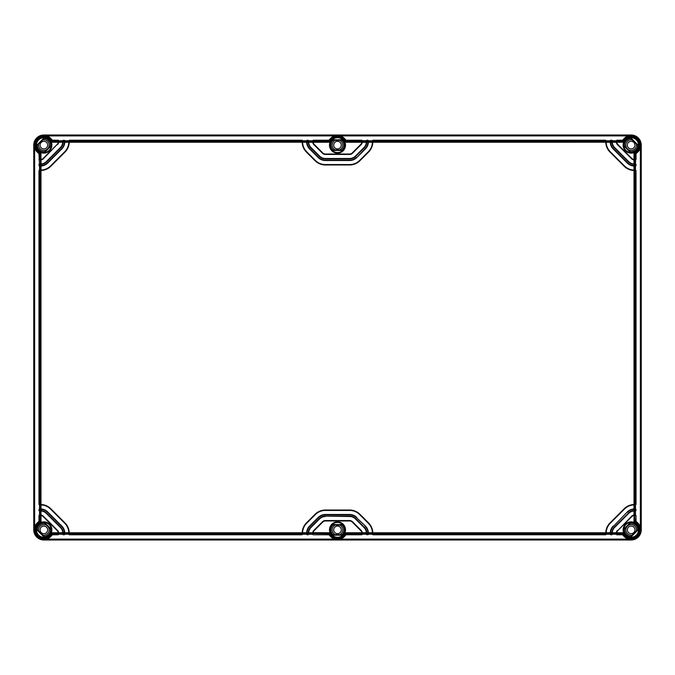 <?xml version="1.0" encoding="UTF-8"?>
<svg xmlns="http://www.w3.org/2000/svg" width="675" height="675" viewBox="0 0 675 675"><rect width="100%" height="100%" fill="white"/><g stroke="black" fill="none" stroke-linecap="round" stroke-linejoin="round"><path stroke-width="1.01" d="M47.672 145.125A3.797 3.797 0 0 0 43.875 141.328A3.797 3.797 0 0 0 40.078 145.125A3.797 3.797 0 0 0 43.875 148.922A3.797 3.797 0 0 0 47.672 145.125M48.355 147.985A5.316 5.316 0 0 0 42.82 139.911M38.661 144.07A5.316 5.316 0 0 0 46.735 149.605M50.414 145.927A6.59 6.59 0 0 0 44.196 138.544M44.677 151.664A6.59 6.59 0 0 1 37.294 145.446M47.672 529.875A3.797 3.797 0 0 1 43.875 533.672A3.797 3.797 0 0 1 40.078 529.875A3.797 3.797 0 0 1 43.875 526.078A3.797 3.797 0 0 1 47.672 529.875M48.355 527.015A5.316 5.316 0 0 1 42.82 535.089M38.661 530.93A5.316 5.316 0 0 1 46.735 525.395M50.414 529.065A6.59 6.59 0 0 1 44.196 536.456M44.677 523.336A6.59 6.59 0 0 0 37.294 529.554M341.297 529.875A3.797 3.797 0 0 1 337.5 533.672A3.797 3.797 0 0 1 333.703 529.875A3.797 3.797 0 0 1 337.5 526.078A3.797 3.797 0 0 1 341.297 529.875M339.761 525.066A5.316 5.316 0 0 1 339.761 534.684M335.239 534.684A5.316 5.316 0 0 1 335.239 525.066M342.006 525.066A6.59 6.59 0 0 1 342.006 534.684M332.994 534.684A6.59 6.59 0 0 1 332.994 525.066M627.328 145.125A3.797 3.797 0 0 1 631.125 141.328A3.797 3.797 0 0 1 634.922 145.125A3.797 3.797 0 0 1 631.125 148.922A3.797 3.797 0 0 1 627.328 145.125M626.645 147.985A5.316 5.316 0 0 1 632.18 139.911M636.339 144.07A5.316 5.316 0 0 1 628.265 149.605M624.586 145.927A6.59 6.59 0 0 1 630.804 138.544M630.323 151.664A6.59 6.59 0 0 0 637.706 145.446M627.328 529.875A3.797 3.797 0 0 0 631.125 533.672A3.797 3.797 0 0 0 634.922 529.875A3.797 3.797 0 0 0 631.125 526.078A3.797 3.797 0 0 0 627.328 529.875M626.645 527.015A5.316 5.316 0 0 0 632.18 535.089M636.339 530.93A5.316 5.316 0 0 0 628.265 525.395M624.586 529.073A6.59 6.59 0 0 0 630.804 536.456M630.323 523.336A6.59 6.59 0 0 1 637.706 529.554M342.006 140.316A6.59 6.59 0 0 1 342.006 149.934M332.994 149.934A6.59 6.59 0 0 1 332.994 140.316M339.761 140.316A5.316 5.316 0 0 1 339.761 149.934M335.239 149.934A5.316 5.316 0 0 1 335.239 140.316M341.297 145.125A3.797 3.797 0 0 1 337.5 148.922A3.797 3.797 0 0 1 333.703 145.125A3.797 3.797 0 0 1 337.5 141.328A3.797 3.797 0 0 1 341.297 145.125M43.875 135A10.125 10.125 0 0 0 33.75 145.125L33.75 529.875A10.125 10.125 0 0 0 43.875 540L631.125 540A10.125 10.125 0 0 0 641.25 529.875L641.25 145.125A10.125 10.125 0 0 0 631.125 135L43.875 135L47.63 135.894L52.532 140.223L52.658 141.227L58.303 141.227L58.303 140.223L58.683 142.265A4.05 4.05 0 0 1 57.527 144.644A4.05 4.05 0 0 0 58.683 142.29L58.303 141.48M33.75 145.125L34.644 148.88L38.973 153.782L39.977 153.908L39.977 159.553L41.015 159.933L41.015 164L39.386 164.008L38.973 165.628L40.989 165.62A9.72 9.72 0 0 0 47.41 162.785L61.535 148.66A9.72 9.72 0 0 0 64.37 142.239L64.783 140.636L63.163 140.223L62.75 142.265L58.683 142.265M44.989 136.063L45.512 135.557L43.875 135.38L42.238 135.557L42.761 136.063M43.875 137.557C42.441 137.632 42.441 137.616 43.875 137.514C45.309 137.616 45.309 137.632 43.875 137.557C42.441 137.632 42.441 137.616 43.875 137.514C45.309 137.616 45.309 137.632 43.875 137.557M44.888 137.852L36.602 146.137L36.467 145.547A7.417 7.417 0 0 1 44.297 137.717L44.888 137.852A7.341 7.341 0 0 1 51.216 145.125L43.816 152.533L51.216 145.125M51.266 145.8L44.55 152.516A7.417 7.417 0 0 0 51.266 145.8L51.283 145.066M630.703 137.717A7.417 7.417 0 0 1 638.533 145.547L638.398 146.137A7.341 7.341 0 0 1 631.125 152.466L630.45 152.516A7.417 7.417 0 0 1 623.734 145.8L623.784 145.125A7.341 7.341 0 0 1 630.112 137.852L630.703 137.717L638.533 145.547M331.957 140.316L332.328 139.801A7.417 7.417 0 0 1 342.672 139.801L343.043 140.316L331.957 140.316A7.341 7.341 0 0 0 331.957 149.934L343.043 149.934A7.341 7.341 0 0 0 343.043 140.316M343.043 149.934L342.672 150.449A7.417 7.417 0 0 1 332.328 150.449L331.957 149.934M43.875 522.534L44.55 522.484A7.417 7.417 0 0 1 51.266 529.2L51.216 529.875L43.875 522.534A7.341 7.341 0 0 0 36.602 528.862L44.888 537.148A7.341 7.341 0 0 0 51.216 529.875M44.888 537.148L44.297 537.283A7.417 7.417 0 0 1 36.467 529.453L36.602 528.862M343.043 534.684L342.672 535.199A7.417 7.417 0 0 1 332.328 535.199L331.957 534.684L343.043 534.684A7.341 7.341 0 0 0 343.043 525.066L331.957 525.066A7.341 7.341 0 0 0 331.957 534.684M331.957 525.066L332.328 524.551A7.417 7.417 0 0 1 342.672 524.551L343.043 525.066M638.398 528.862L638.533 529.453A7.417 7.417 0 0 1 630.703 537.283L630.112 537.148L638.398 528.862A7.341 7.341 0 0 0 631.125 522.534L623.784 529.875A7.341 7.341 0 0 0 630.112 537.148M623.784 529.875L623.734 529.2A7.417 7.417 0 0 1 630.45 522.484L631.125 522.534M623.784 145.125L631.125 152.466M638.398 146.137L630.112 137.852M43.875 152.466A7.341 7.341 0 0 1 36.602 146.137M44.55 152.516L43.816 152.533M43.816 522.467L51.283 529.917M631.125 537.443C632.559 537.367 632.559 537.384 631.125 537.486C629.691 537.384 629.691 537.367 631.125 537.443C632.559 537.367 632.559 537.384 631.125 537.486C629.691 537.384 629.691 537.367 631.125 537.443M630.011 538.937L629.488 539.443L631.125 539.62L632.762 539.443L632.239 538.937M641.25 529.875L640.356 526.12L636.027 521.218L635.023 521.092L634.618 515.042L635.487 515.042L635.487 510.992M616.697 534.777L622.468 534.777L622.342 533.773L616.697 533.773L616.697 534.777L616.317 532.735A4.05 4.05 0 0 1 617.473 530.356A4.05 4.05 0 0 0 616.317 532.71L616.697 533.52M622.468 534.777L627.37 539.106L631.125 539.857L337.5 539.857L341.255 539.106L346.157 534.777L361.901 534.777L362.281 532.735L366.339 532.735L366.356 534.364L367.976 534.777L368.373 532.744A10.125 10.125 0 0 0 365.42 526.053L356.527 517.733A9.72 9.72 0 0 0 349.65 514.89L325.35 514.89A9.72 9.72 0 0 0 318.473 517.733L309.867 526.34A9.72 9.72 0 0 0 307.032 532.761L307.024 534.777L308.239 534.777L308.247 532.761A8.505 8.505 0 0 1 310.728 527.2L319.334 518.594A8.505 8.505 0 0 1 325.35 516.105L349.65 516.105A8.505 8.505 0 0 1 355.666 518.594L364.272 527.2A8.505 8.505 0 0 1 366.753 532.761L366.761 534.777M627.59 162.785L613.178 148.947L627.303 163.072A10.125 10.125 0 0 0 633.994 166.025L635.023 165.628L635.023 164.413L634.011 164.405A8.505 8.505 0 0 1 628.45 161.924L614.326 147.8A8.505 8.505 0 0 1 611.845 142.239L611.837 141.227L610.622 141.227L610.63 142.239A9.72 9.72 0 0 0 613.465 148.66L627.59 162.785A9.72 9.72 0 0 0 634.011 165.62L636.027 165.628L636.027 164.413L633.985 164L633.985 159.933L635.614 159.958L635.487 164.008L634.036 164A8.1 8.1 0 0 1 628.737 161.637L614.613 147.513A8.1 8.1 0 0 1 612.25 142.214L612.242 140.763L616.292 140.763M634.618 164.008L636.027 164.413M631.125 135L627.37 135.894L622.468 140.223L622.342 141.227L616.697 141.227L616.722 142.239A3.645 3.645 0 0 0 617.76 144.357L631.893 158.49A3.645 3.645 0 0 0 634.011 159.528L636.027 159.553L635.614 159.958M636.027 159.553L636.027 153.782L640.356 148.88L641.107 145.125L641.107 529.875M636.027 521.218L636.027 515.447L633.985 515.067L633.985 511L635.614 510.992L636.027 509.372L633.985 508.975A10.125 10.125 0 0 0 627.303 511.928L613.465 526.34A9.72 9.72 0 0 0 610.63 532.761L610.622 534.777L611.837 534.777L611.845 532.761A8.505 8.505 0 0 1 614.326 527.2L628.45 513.076A8.505 8.505 0 0 1 634.011 510.595L636.027 510.587M634.492 510.992L634.492 515.042L636.027 515.447M634.77 504.512L636.027 504.512L636.027 170.488L634.011 170.488A14.58 14.58 0 0 1 624.156 166.219L610.031 152.094A14.58 14.58 0 0 1 605.762 142.239L605.762 141.227L372.836 141.227L372.828 142.239A14.58 14.58 0 0 1 368.567 152.094L359.961 160.701A14.58 14.58 0 0 1 349.65 164.97L325.35 164.97A14.58 14.58 0 0 1 315.039 160.701L306.433 152.094A14.58 14.58 0 0 1 302.172 142.239L302.164 141.227L69.238 141.227L69.238 142.239A14.58 14.58 0 0 1 64.969 152.094L50.844 166.219A14.58 14.58 0 0 1 40.989 170.488L38.973 170.488L38.973 504.512L40.989 504.512A14.58 14.58 0 0 1 50.844 508.781L64.969 522.906A14.58 14.58 0 0 1 69.238 532.761L69.238 533.773L302.164 533.773L302.172 532.761A14.58 14.58 0 0 1 306.433 522.906L315.039 514.299A14.58 14.58 0 0 1 325.35 510.03L349.65 510.03A14.58 14.58 0 0 1 359.961 514.299L368.567 522.906A14.58 14.58 0 0 1 372.828 532.761L372.836 533.773L605.762 533.773L605.762 532.761A14.58 14.58 0 0 1 610.031 522.906L624.156 508.781A14.58 14.58 0 0 1 634.011 504.512L634.77 504.512L634.492 508.967L636.027 509.372M635.487 504.917L635.487 508.967M636.027 504.512L634.466 504.917L635.023 504.512L635.023 170.488L633.985 170.083L633.985 166.025L636.027 165.628M634.618 170.083L636.027 170.488M635.487 166.033L635.487 170.083L634.028 170.083A14.175 14.175 0 0 1 624.442 165.932L610.318 151.807L624.156 166.219M634.77 159.553L633.985 159.933L635.023 159.553L635.023 153.908L634.011 153.225L633.96 159.933L634.466 159.958L633.96 159.933A4.05 4.05 0 0 1 631.606 158.777L617.473 144.644A4.05 4.05 0 0 1 616.317 142.29A4.05 4.05 0 0 1 616.317 142.265L612.25 142.265L612.242 140.763M636.027 153.782L635.023 153.908A9.61 9.61 0 0 0 637.926 138.324A9.61 9.61 0 0 0 622.342 141.227L623.025 142.239A8.598 8.598 0 0 1 637.208 139.042A8.598 8.598 0 0 1 634.011 153.225M634.618 159.958L635.487 159.958M611.837 141.48L611.837 140.223L612.242 140.636M367.976 140.223L368.381 141.784L367.976 140.223L366.761 140.223L366.753 142.239A8.505 8.505 0 0 1 364.272 147.8L355.666 156.406A8.505 8.505 0 0 1 349.65 158.895L325.35 158.895A8.505 8.505 0 0 1 319.334 156.406L310.728 147.8A8.505 8.505 0 0 1 308.247 142.239L308.644 140.636L307.024 140.223L306.627 142.265A10.125 10.125 0 0 0 309.58 148.947L318.187 157.553A10.125 10.125 0 0 0 325.35 160.515L349.65 160.515A10.125 10.125 0 0 0 356.813 157.553L365.42 148.947A10.125 10.125 0 0 0 368.373 142.256L367.976 141.227L366.761 141.227L366.339 142.265L362.281 142.265L362.306 140.636L366.356 140.763M362.306 141.758L366.356 141.758L366.761 140.223M361.901 140.223L346.157 140.223L341.255 135.894L337.5 135.143L333.745 135.894L328.843 140.223L328.717 141.227L313.099 141.227L313.124 142.239A3.645 3.645 0 0 0 314.17 144.357L322.777 152.963A3.645 3.645 0 0 0 325.35 154.035L349.65 154.035A3.645 3.645 0 0 0 352.223 152.963L360.83 144.357A3.645 3.645 0 0 0 361.876 142.239L361.901 140.223L362.306 140.636M622.468 140.223L616.697 140.223L616.309 142.231M612.242 141.758L616.292 141.758L616.697 140.223M611.837 140.223L610.622 140.223L610.217 141.632L610.217 140.763L606.167 140.763M610.622 141.48L610.225 142.256L606.167 142.265L606.167 141.758L610.217 141.758L610.622 140.223M605.762 140.223L606.167 141.784L605.762 140.223L372.836 140.223L372.423 142.265L368.373 142.265A10.125 10.125 0 0 1 365.42 148.947L356.813 157.553L365.133 148.66A9.72 9.72 0 0 0 367.968 142.239L367.976 141.48M368.381 141.758L372.431 141.758L372.836 140.223M368.381 140.763L372.431 140.763M372.836 141.48L372.423 142.222A14.175 14.175 0 0 1 368.28 151.807L359.674 160.414A14.175 14.175 0 0 1 349.65 164.565L325.35 164.565A14.175 14.175 0 0 1 315.326 160.414L306.72 151.807A14.175 14.175 0 0 1 302.577 142.222L302.164 140.223L302.569 141.784L306.619 141.758L307.024 140.223M302.164 140.223L69.238 140.223L68.833 142.265L64.775 142.265L64.378 140.223M68.833 141.632L69.238 140.223M64.783 140.763L68.833 140.763L68.833 141.758L64.783 141.758M62.758 141.632L63.163 140.223M58.708 140.763L62.758 140.763L62.758 141.758L58.708 141.758M58.303 140.223L52.532 140.223M328.843 140.223L313.099 140.223L312.727 142.29A4.05 4.05 0 0 1 312.719 142.265L308.661 142.265L308.239 141.227L307.024 141.227L306.627 142.256L302.577 142.265L302.569 141.632M308.644 141.758L312.694 141.758L313.099 140.223M308.644 140.763L312.694 140.763L312.719 142.265L313.099 141.48M302.569 140.763L306.619 140.763M366.761 141.48L366.348 142.214L368.373 142.256L368.381 141.784L368.373 142.265L368.381 141.784M302.164 141.48L302.577 142.265M307.024 141.48L307.032 142.239A9.72 9.72 0 0 0 309.867 148.66L318.473 157.267A9.72 9.72 0 0 0 325.35 160.11L349.65 160.11A9.72 9.72 0 0 0 356.527 157.267M359.961 160.701L368.567 152.094M306.433 152.094L315.039 160.701M325.35 160.11L325.35 160.515A10.125 10.125 0 0 1 318.187 157.553L309.867 148.66M355.666 156.406L363.985 147.513L355.379 156.119A8.1 8.1 0 0 1 349.65 158.49L325.35 158.49A8.1 8.1 0 0 1 319.621 156.119L311.015 147.513L319.334 156.406M315.039 514.299L306.72 523.192L315.326 514.586A14.175 14.175 0 0 1 325.35 510.435L349.65 510.435A14.175 14.175 0 0 1 359.674 514.586L368.28 523.192L359.961 514.299M349.65 514.89L349.65 514.485A10.125 10.125 0 0 1 356.813 517.447A10.125 10.125 0 0 0 349.65 514.485L325.35 514.485A10.125 10.125 0 0 0 318.187 517.447L309.58 526.053L318.473 517.733M319.621 518.881L311.015 527.487L319.621 518.881A8.1 8.1 0 0 1 325.35 516.51A8.1 8.1 0 0 0 319.621 518.881L319.334 518.594M364.272 527.2L355.379 518.881L363.985 527.487A8.1 8.1 0 0 1 366.348 532.786L366.356 533.368M346.157 534.777L346.283 533.773L361.901 533.773L362.273 532.71A4.05 4.05 0 0 1 362.281 532.735L362.273 532.71A4.05 4.05 0 0 0 361.117 530.356L352.51 521.75A4.05 4.05 0 0 0 349.65 520.56L325.35 520.56A4.05 4.05 0 0 0 322.49 521.75L313.883 530.356A4.05 4.05 0 0 0 312.727 532.71L313.099 534.777L328.843 534.777L333.745 539.106L337.5 539.857L43.875 539.857L47.63 539.106L52.532 534.777L58.303 534.777L58.683 532.71A4.05 4.05 0 0 0 57.527 530.356L43.394 516.223A4.05 4.05 0 0 0 41.04 515.067L38.973 515.447L38.973 521.218L34.644 526.12L33.893 529.875L33.893 145.125M361.901 141.48L362.281 142.265L361.901 141.227L346.283 141.227A9.61 9.61 0 0 0 328.717 141.227L329.4 142.239L312.727 142.29A4.05 4.05 0 0 0 313.883 144.644L322.49 153.25A4.05 4.05 0 0 0 325.35 154.44L349.65 154.44A4.05 4.05 0 0 0 352.51 153.25L361.117 144.644A4.05 4.05 0 0 0 362.273 142.29L362.306 141.784L362.273 142.29L345.6 142.239L346.157 140.223M366.356 141.784L366.339 142.265L366.356 141.784M308.661 142.265L308.652 142.214A8.1 8.1 0 0 0 311.015 147.513A8.1 8.1 0 0 1 308.652 142.214L306.619 142.028M366.356 141.902L366.348 142.214A8.1 8.1 0 0 1 363.985 147.513L364.272 147.8M616.697 141.48L616.317 142.265L616.292 141.632M74.756 140.746L82.856 140.746L74.756 140.746M86.906 140.746L95.006 140.746L86.906 140.746M64.378 141.48L63.163 141.227L62.75 142.214A8.1 8.1 0 0 1 60.387 147.513L46.263 161.637A8.1 8.1 0 0 1 40.964 164L39.977 164.413L39.977 165.628L41.006 166.025A10.125 10.125 0 0 0 47.697 163.072L61.822 148.947L47.41 162.785M63.163 141.48L63.155 142.239A8.505 8.505 0 0 1 60.674 147.8L46.55 161.924A8.505 8.505 0 0 1 40.989 164.405L40.23 164.413L40.382 164.008M38.973 153.782L39.386 164.008M40.23 165.628L41.015 166.025L41.015 170.083L40.508 170.083L40.508 166.033L38.973 165.628M39.513 166.033L39.513 170.083M38.973 170.488L40.534 170.083L39.977 170.488L39.977 504.512L40.973 504.917A14.175 14.175 0 0 1 50.558 509.068L64.682 523.192A14.175 14.175 0 0 1 68.833 532.778L69.238 534.777L302.164 534.777L302.577 532.778A14.175 14.175 0 0 1 306.72 523.192L306.433 522.906M40.382 504.917L38.973 504.512M40.23 504.512L40.534 504.917L39.513 504.917L39.513 508.967M38.973 509.372L40.534 508.967L38.973 509.372L38.973 510.587L40.989 510.595A8.505 8.505 0 0 1 46.55 513.076L60.674 527.2A8.505 8.505 0 0 1 63.155 532.761L63.163 534.777L64.378 534.777L64.37 532.761A9.72 9.72 0 0 0 61.535 526.34L47.41 512.215A9.72 9.72 0 0 0 40.989 509.38L40.382 508.967M40.23 509.372L40.382 510.992L38.973 510.587M40.23 510.587L40.534 510.992L39.513 510.992L39.513 515.042M52.532 534.777L52.658 533.773L58.303 533.773L58.278 532.761A3.645 3.645 0 0 0 57.24 530.643L43.107 516.51A3.645 3.645 0 0 0 40.989 515.472L39.977 515.447L39.977 521.092L38.973 521.218M69.238 533.52L68.833 533.216L68.833 534.364M302.164 533.52L302.577 532.735L306.627 532.735L307.024 534.777M368.567 522.906L368.28 523.192A14.175 14.175 0 0 1 372.423 532.778L372.836 534.777L605.762 534.777L606.167 532.735L610.225 532.735L610.622 533.773L611.837 533.773L612.25 532.735L616.317 532.735L616.292 533.216L616.317 532.735M372.836 533.52L372.836 534.777M312.694 533.242L308.644 533.242L308.239 534.777M308.644 534.237L312.694 534.237M62.758 533.242L58.708 533.242L58.303 534.777M58.708 534.237L62.758 534.237M68.833 533.242L64.783 533.242L64.378 534.777M63.163 533.52L64.783 533.368L64.783 534.237L68.833 534.237M68.833 532.778L302.172 532.761L302.164 534.777M302.569 534.237L306.619 534.237M606.167 533.368L605.762 534.777M610.217 533.242L606.167 533.242L606.167 534.237L610.217 534.237M612.242 533.368L611.837 534.777M616.292 533.242L612.242 533.242L612.242 534.237L616.292 534.237M361.901 533.52L361.901 534.777M366.356 533.242L362.306 533.242L362.306 534.237L366.356 534.237M372.431 533.242L368.381 533.242L367.976 534.777M368.381 534.237L372.431 534.237M309.867 526.34L309.58 526.053A10.125 10.125 0 0 0 306.627 532.744L306.619 533.216M313.099 533.52L328.717 533.773A9.61 9.61 0 0 0 346.283 533.773L345.6 532.761L361.876 532.761A3.645 3.645 0 0 0 360.83 530.643L352.223 522.037A3.645 3.645 0 0 0 349.65 520.965L325.35 520.965A3.645 3.645 0 0 0 322.777 522.037L314.17 530.643A3.645 3.645 0 0 0 313.124 532.761L313.099 533.52L312.694 533.216L313.099 534.777M328.843 534.777L329.4 532.761A8.598 8.598 0 0 0 345.6 532.761M58.303 533.52L58.683 532.735L62.75 532.735L62.758 534.364M52.658 533.773L51.975 532.761A8.598 8.598 0 0 1 37.792 535.958A8.598 8.598 0 0 1 40.989 521.775L39.977 521.092A9.61 9.61 0 0 0 37.074 536.676A9.61 9.61 0 0 0 52.658 533.773M40.23 515.447L38.973 515.447M40.382 510.992L41.015 511L41.015 515.067L40.534 515.042L41.04 515.067L40.989 521.775M40.534 510.992L40.964 511A8.1 8.1 0 0 1 46.263 513.363L60.387 527.487A8.1 8.1 0 0 1 62.75 532.786L63.163 534.777M62.75 532.735L62.758 533.368M51.975 532.761L58.683 532.71A4.05 4.05 0 0 1 58.683 532.735M47.41 512.215L61.822 526.053L47.697 511.928A10.125 10.125 0 0 0 41.006 508.975L40.534 508.967L41.015 508.975L40.534 508.967L41.006 508.975L41.015 504.917L40.534 504.917L40.989 504.512L40.989 170.488L40.534 170.083L41.015 170.083A14.175 14.175 0 0 0 50.558 165.932L64.682 151.807L50.558 165.932A14.175 14.175 0 0 1 40.973 170.083A14.175 14.175 0 0 0 50.558 165.932L50.844 166.219M64.969 522.906L50.844 508.781M60.674 527.2L46.263 513.363A8.1 8.1 0 0 0 40.964 511L40.652 510.992M614.326 147.8L628.45 161.924M46.55 161.924L60.387 147.513A8.1 8.1 0 0 0 62.75 142.265M38.973 159.553L40.989 159.528A3.645 3.645 0 0 0 43.107 158.49L43.394 158.777A4.05 4.05 0 0 1 41.015 159.933L41.04 159.933A4.05 4.05 0 0 0 43.394 158.777L57.24 144.357A3.645 3.645 0 0 0 58.278 142.239L51.975 142.239L52.658 141.227A9.61 9.61 0 0 0 37.074 138.324A9.61 9.61 0 0 0 39.977 153.908L40.989 153.225A8.598 8.598 0 0 1 37.792 139.042A8.598 8.598 0 0 1 51.975 142.239M634.77 510.587L635.023 509.372L633.994 508.975L633.985 504.917A14.175 14.175 0 0 0 624.442 509.068L610.318 523.192L624.442 509.068A14.175 14.175 0 0 1 634.028 504.917L634.618 504.917M611.837 533.52L612.25 532.786A8.1 8.1 0 0 1 614.613 527.487L628.737 513.363L614.613 527.487A8.1 8.1 0 0 0 612.25 532.735L612.242 533.216L612.25 532.735M634.77 515.447L634.011 515.472A3.645 3.645 0 0 0 631.893 516.51L631.606 516.223A4.05 4.05 0 0 1 633.985 515.067L633.96 515.067A4.05 4.05 0 0 0 631.606 516.223L617.76 530.643A3.645 3.645 0 0 0 616.722 532.761L623.025 532.761L622.342 533.773A9.61 9.61 0 0 0 637.926 536.676A9.61 9.61 0 0 0 635.023 521.092L634.011 521.775A8.598 8.598 0 0 1 637.208 535.958A8.598 8.598 0 0 1 623.025 532.761M64.378 533.52L64.775 532.735L68.833 532.735L69.238 534.777M68.833 532.735L68.833 533.216M64.783 533.216L64.775 532.744A10.125 10.125 0 0 0 61.822 526.053L61.535 526.34M634.348 164.008L633.994 166.025L634.77 165.628M627.303 163.072A10.125 10.125 0 0 0 633.994 166.025L634.466 166.033M610.217 141.784L610.225 142.265A10.125 10.125 0 0 0 613.178 148.947L613.465 148.66M606.167 142.265L605.762 141.48M610.031 152.094L610.318 151.807A14.175 14.175 0 0 1 606.167 142.222L606.167 141.784M634.77 170.488L634.011 170.488L634.028 504.917M633.985 504.917L634.466 504.917L633.985 504.917M634.77 509.372L634.011 509.38A9.72 9.72 0 0 0 627.59 512.215M613.465 526.34L613.178 526.053A10.125 10.125 0 0 0 610.225 532.744L610.217 533.368M612.242 533.098L610.225 532.744L610.217 533.216M605.762 533.52L606.167 532.778A14.175 14.175 0 0 1 610.318 523.192L610.031 522.906M628.45 513.076L628.737 513.363A8.1 8.1 0 0 1 634.036 511L634.618 510.992M633.985 511L634.466 510.992M366.761 533.52L367.976 533.773L368.373 532.735L372.423 532.735L372.431 533.368M367.976 533.52L367.968 532.761A9.72 9.72 0 0 0 365.133 526.34M372.423 532.735L372.431 533.216M366.339 532.735L366.356 533.216M307.024 533.52L308.239 533.773L308.661 532.735L312.719 532.735L312.694 533.216L312.727 532.71L329.4 532.761M308.239 533.52L308.652 532.786A8.1 8.1 0 0 1 311.015 527.487L310.728 527.2M325.35 516.105L349.65 516.51A8.1 8.1 0 0 1 355.379 518.881L355.666 518.594M612.25 142.265L612.242 141.632M61.535 148.66L61.822 148.947A10.125 10.125 0 0 0 64.775 142.256L64.783 141.784M69.238 141.48L68.833 142.222A14.175 14.175 0 0 1 64.682 151.807L64.969 152.094M41.015 164L40.534 164.008M40.508 164.008L40.508 159.958L39.386 159.958M36.172 145.125A7.703 7.703 0 0 1 43.875 137.422A7.703 7.703 0 0 1 51.578 145.125A7.703 7.703 0 0 1 43.875 152.828A7.703 7.703 0 0 1 36.172 145.125M36.543 146.188L44.938 137.793M36.467 145.547L44.297 137.717M630.45 152.516L623.734 145.8M332.328 139.801L342.672 139.801M342.672 150.449L332.328 150.449M44.55 522.484L51.266 529.2M44.297 537.283L36.467 529.453M342.672 535.199L332.328 535.199M332.328 524.551L342.672 524.551M638.533 529.453L630.703 537.283M623.734 529.2L630.45 522.484M630.062 137.793L638.457 146.188M638.828 145.125A7.703 7.703 0 0 1 631.125 152.828A7.703 7.703 0 0 1 623.422 145.125A7.703 7.703 0 0 1 631.125 137.422A7.703 7.703 0 0 1 638.828 145.125M631.184 152.533L629.53 150.879M329.797 145.125A7.703 7.703 0 0 1 337.5 137.422A7.703 7.703 0 0 1 345.203 145.125A7.703 7.703 0 0 1 337.5 152.828A7.703 7.703 0 0 1 329.797 145.125M331.864 140.307L343.136 140.307M343.136 149.943L331.864 149.943M345.507 145.125A8.007 8.007 0 0 1 337.5 153.132A8.007 8.007 0 0 1 329.493 145.125A8.007 8.007 0 0 1 337.5 137.118A8.007 8.007 0 0 1 345.507 145.125M35.868 529.875A8.007 8.007 0 0 1 43.875 521.868A8.007 8.007 0 0 1 51.882 529.875A8.007 8.007 0 0 1 43.875 537.882A8.007 8.007 0 0 1 35.868 529.875M62.75 532.786L64.775 532.744A10.125 10.125 0 0 0 61.822 526.053M47.697 511.928A10.125 10.125 0 0 0 41.006 508.975L40.964 511M40.989 153.225L40.981 159.941M43.107 158.49L57.24 144.357M51.882 145.125A8.007 8.007 0 0 1 43.875 153.132A8.007 8.007 0 0 1 35.868 145.125A8.007 8.007 0 0 1 43.875 137.118A8.007 8.007 0 0 1 51.882 145.125M40.964 164L40.778 166.033M61.822 148.947A10.125 10.125 0 0 0 64.775 142.256L62.758 141.902M623.025 142.239L616.317 142.29M623.118 145.125A8.007 8.007 0 0 1 631.125 137.118A8.007 8.007 0 0 1 639.132 145.125A8.007 8.007 0 0 1 631.125 153.132A8.007 8.007 0 0 1 623.118 145.125M612.25 142.214L610.217 142.028M634.011 521.775L634.019 515.059M631.893 516.51L617.76 530.643M639.132 529.875A8.007 8.007 0 0 1 631.125 537.882A8.007 8.007 0 0 1 623.118 529.875A8.007 8.007 0 0 1 631.125 521.868A8.007 8.007 0 0 1 639.132 529.875M634.036 511L634.222 508.967M302.577 142.222L69.238 142.239L68.833 141.784M610.318 151.807A14.175 14.175 0 0 1 606.167 142.222L372.828 142.239L372.431 141.784M372.423 532.778L605.762 532.761L606.167 533.216M309.58 526.053A10.125 10.125 0 0 0 306.627 532.744L308.644 533.098M366.348 532.786L368.381 532.972M345.507 529.875A8.007 8.007 0 0 1 337.5 537.882A8.007 8.007 0 0 1 329.493 529.875A8.007 8.007 0 0 1 337.5 521.868A8.007 8.007 0 0 1 345.507 529.875M345.6 142.239A8.598 8.598 0 0 0 329.4 142.239M329.797 529.875A7.703 7.703 0 0 1 337.5 522.172A7.703 7.703 0 0 1 345.203 529.875A7.703 7.703 0 0 1 337.5 537.578A7.703 7.703 0 0 1 329.797 529.875M331.864 525.057L343.136 525.057M343.136 534.693L331.864 534.693M51.578 529.875A7.703 7.703 0 0 1 43.875 537.578A7.703 7.703 0 0 1 36.172 529.875A7.703 7.703 0 0 1 43.875 522.172A7.703 7.703 0 0 1 51.578 529.875M44.938 537.207L36.543 528.812M623.422 529.875A7.703 7.703 0 0 1 631.125 522.172A7.703 7.703 0 0 1 638.828 529.875A7.703 7.703 0 0 1 631.125 537.578A7.703 7.703 0 0 1 623.422 529.875M623.717 529.934L631.184 522.467M640.356 148.88L640.356 526.12M634.492 164.008L634.492 159.958M627.37 135.894L341.255 135.894M333.745 135.894L47.63 135.894M365.133 148.66L365.42 148.947A10.125 10.125 0 0 0 368.373 142.256M308.239 141.48L308.239 140.223M360.83 144.357L361.117 144.644A4.05 4.05 0 0 0 362.273 142.29M631.125 135.143L43.875 135.143M40.23 164.413L38.973 164.413M34.644 526.12L34.644 148.88M47.63 539.106L333.745 539.106M627.37 539.106L341.255 539.106M302.569 533.242L306.619 533.242M40.508 510.992L40.508 515.042M40.508 504.917L40.508 508.967M634.492 170.083L634.492 166.033M610.622 533.52L610.622 534.777M638.457 528.812L630.062 537.207M44.542 523.192L51.275 529.926"/></g></svg>
